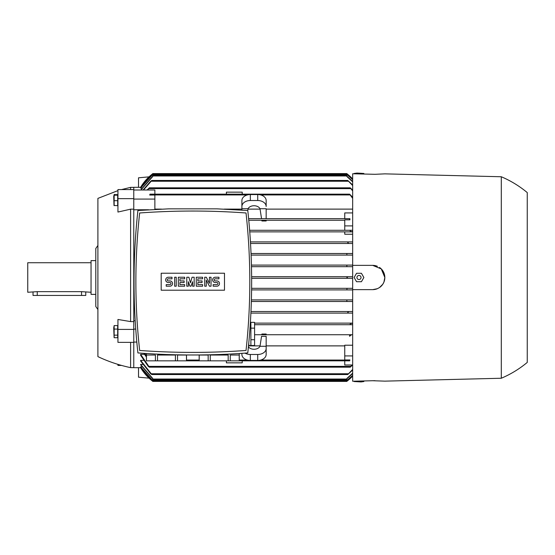 <?xml version="1.0" encoding="UTF-8"?>
<svg xmlns="http://www.w3.org/2000/svg" width="555" height="555" viewBox="0 0 555 555"><rect width="100%" height="100%" fill="white"/><g stroke="black" fill="none" stroke-linecap="round" stroke-linejoin="round"><path stroke-width="0.83" d="M97.902 245.476L95.793 248.487L95.793 294.379L91.048 294.379L91.048 260.621L95.793 260.621L95.793 306.513L97.902 309.524M91.048 262.73L27.75 262.73L27.75 292.27L37.247 291.652L81.55 291.652L91.048 292.27M85.768 292.27L85.768 295.433L33.023 295.433L33.023 292.27M117.944 190.622L97.902 198.385L97.902 356.615C108.371 361.569 119.269 365.245 130.605 367.639L133.769 367.639M133.769 187.361L130.605 187.361L130.605 189.574M133.769 209.173L130.605 209.173L117.944 212.052L117.944 198.648L133.769 198.648L133.769 209.783L148.636 209.783M130.605 209.173L130.605 321.602L133.769 321.602M133.769 198.648L133.769 187.306L141.012 187.306M141.823 188.159L140.623 187.958L152.757 174.263M152.5 173.895L152.757 173.694A47.473 47.473 0 0 0 140.623 187.306L151.751 174.485L152.465 174.485M147.033 190.004L149.364 187.833L147.755 190.004M352.661 190.941L350.254 187.833L352.661 190.101M352.661 185.557L347.756 180.451L352.661 184.961M143.044 190.004L150.634 181.242L151.862 180.451L143.474 190.004M352.661 181.874L346.861 176.511L346.861 175.172L152.757 175.172L152.757 176.511L140.942 190.004M346.861 176.143L352.661 181.492M140.699 190.004L152.757 176.143M352.661 179.688L346.861 174.436L346.861 173.59L152.757 173.59L152.757 174.436L140.623 188.159M346.861 174.263L352.661 179.501M352.661 178.911L346.861 173.694A47.473 47.473 0 0 1 352.661 178.904M347.812 174.436L347.152 174.485M352.661 198.371L349.615 194.16L352.661 197.219M149.704 195.048L150.003 194.16L149.704 195.048L154.866 195.048L154.866 209.429M241.897 209.117L224.185 209.117M161.505 209.117L154.866 209.117M241.897 210.095L241.897 206.384M260.115 209.117L247.939 209.117M266.157 206.384L266.157 200.522A8.436 5.966 180 0 0 257.721 194.555L257.721 200.522A8.436 5.966 0 0 1 266.157 206.488M352.661 209.117L266.157 209.117M344.752 230.29L352.661 230.29L350.614 230.29L350.254 231.081L350.614 230.29L249.646 230.29L344.752 230.29L344.752 225.892L352.661 225.892M344.752 220.273L248.779 220.273L344.752 220.273M266.157 220.273L266.157 220.973L261.911 220.973L261.8 220.273M141.012 367.694L133.769 367.694L133.769 209.783M351.808 231.449C351.315 232.143 350.76 231.9 350.156 230.72M352.661 231.872L249.764 231.872L352.661 231.872M352.661 234.245L344.752 234.245L344.752 231.872M348.977 243.478L250.548 243.478L352.661 243.478L348.977 243.478L347.756 242.688L348.339 241.897L250.451 241.897L352.661 241.897M346.861 255.085L251.124 255.085L352.661 255.085L346.861 255.085L346.861 253.503L251.054 253.503L352.661 253.503M347.021 266.684L251.491 266.684L352.661 266.684L346.861 266.677L346.861 265.103L251.457 265.103L352.661 265.103M251.644 276.709L352.661 276.709L251.644 276.709M347.867 278.291L251.658 278.291L352.661 278.291L347.867 278.291L346.861 277.5L347.874 276.709M251.63 288.316L352.661 288.316L251.63 288.316M352.661 289.897L346.861 289.897L347.021 288.316M251.616 289.897L346.861 289.897L251.616 289.897M251.415 299.915L352.661 299.915L251.415 299.915M352.661 301.497L251.366 301.497L346.861 301.497L346.861 299.915M250.985 311.522L352.661 311.522L250.985 311.522M352.661 313.103L348.339 313.103L347.756 312.312L348.977 311.522M250.916 313.103L348.339 313.103L250.916 313.103M344.752 225.892L344.752 219.835L349.921 219.835L349.914 218.691L344.752 218.691L344.752 212.933L352.661 212.933M247.71 210.505L248.064 208.722A6.327 4.475 0 0 1 254.03 205.738A6.327 4.475 0 0 1 259.997 208.722L266.157 208.722L266.157 218.691L344.752 218.691M259.997 208.722L261.558 218.691L248.626 218.691L349.83 218.691L349.615 219.482L349.914 218.691M150.003 194.16L349.615 194.16M266.157 218.691L261.558 218.691M257.721 194.555L250.333 194.555A8.436 5.966 180 0 0 241.897 200.522L241.897 208.722L248.064 208.722M241.897 206.488A8.436 5.966 0 0 1 250.333 200.522L257.721 200.522M254.585 323.128L352.661 323.128L254.585 323.128M133.769 320.755L135.184 320.755M350.961 323.232L350.496 323.579M254.585 324.71L350.614 324.71L254.585 324.71L350.614 324.71L350.254 323.919M130.605 342.373L130.605 367.639M140.623 354.354L149.364 367.167L148.24 366.376L140.623 355.304L140.623 354.354L144.536 354.354M152.757 380.737L140.623 367.042L141.823 366.841M152.757 378.857L140.623 364.864L140.623 364.441L142.677 364.441M140.623 360.368L151.862 374.549L150.634 373.758L140.623 361.034L140.623 360.368L143.578 360.368M151.779 380.536L140.623 367.694A47.473 47.473 0 0 0 152.757 381.306L151.751 380.515L152.757 381.306M352.585 364.996L350.254 367.167L351.863 364.996M146.43 357.087L143.905 353.355M349.914 359.952L349.615 360.84L349.914 359.952L344.752 359.952L344.752 345.217L352.661 345.217M186.515 354.971L186.515 360.84L199.21 360.84L199.21 355.034L208.16 355.034L208.16 360.84L199.21 360.84M239.26 353.521L239.26 360.84L349.615 360.84M241.897 353.348L241.897 354.478A8.436 5.966 0 0 0 250.333 360.445L257.721 360.445A8.436 5.966 0 0 0 266.157 354.478L266.157 346.278L259.997 346.278A6.327 4.475 180 0 1 254.03 349.262A6.327 4.475 180 0 1 248.418 346.854M266.157 348.616L266.157 336.309L261.558 336.309L259.997 346.278M261.558 336.309L266.157 336.309M266.157 345.883L344.752 345.883M266.157 348.512A8.436 5.966 180 0 1 257.721 354.478L250.333 354.478A8.436 5.966 180 0 1 244.991 353.133M248.515 345.883L260.115 345.883M344.752 355.921L352.661 355.921M352.661 364.996L344.752 364.996L344.752 360.84M133.769 342.067L136.807 342.067M133.769 329.108L135.739 329.108M254.585 334.727L261.8 334.727L261.911 334.027L266.157 334.027L266.157 334.727L352.661 334.727L254.585 334.727M266.157 334.727L261.8 334.727M133.769 199.078L154.866 199.078M154.866 194.16L154.866 190.004L133.769 190.004M352.661 324.71L350.614 324.71M352.661 375.499L346.861 380.737M140.623 366.841L152.757 380.563L152.757 381.41L346.861 381.41L346.861 380.563L352.661 375.312M352.661 370.039L347.756 374.549L352.661 369.443M151.862 374.549L347.756 374.549M151.862 180.451L347.756 180.451M347.867 380.515L352.661 376.089A47.473 47.473 0 0 1 346.861 381.306L347.874 380.508L347.152 380.515M152.757 173.694L151.751 174.485M149.364 367.167L350.254 367.167M149.364 187.833L350.254 187.833M144.695 353.41L146.43 355.921M352.661 373.508L346.861 378.857M140.623 364.441L152.757 378.489L152.757 379.828L346.861 379.828L346.861 378.489L352.661 373.127M152.757 173.59L346.861 173.59M349.615 335.518L349.83 336.309L349.615 335.518M349.449 335.976L351.169 335.067M350.156 324.28C350.67 323.142 351.218 322.899 351.808 323.551M349.921 219.835L349.615 219.482M233.461 351.266L235.369 351.162M235.611 351.149L242.147 350.732M143.537 350.732L150.079 351.149M150.315 351.162L152.23 351.266M157.523 360.84L157.523 355.034L175.422 355.034L175.422 360.84L146.43 360.84L146.43 353.521M177.524 360.84L177.524 355.034L186.48 355.034L186.48 360.84L175.422 360.84M210.262 360.84L210.262 355.034L228.167 355.034L228.167 360.84L208.16 360.84M230.269 360.84L230.269 355.034L239.226 355.034L239.226 360.84L228.167 360.84M146.464 360.84L146.464 355.034L155.414 355.034L155.414 360.84M137.904 210.511C132.749 257.985 132.749 305.458 137.904 352.925C174.534 355.672 211.157 355.672 247.78 352.925C252.934 305.458 252.934 257.985 247.78 210.511L216.894 208.84L168.796 208.84L137.904 210.511M192.842 352.397A730.165 730.165 0 0 0 246.025 350.462A626.616 626.616 0 0 0 246.025 212.981A730.165 730.165 0 0 0 139.659 212.981A626.616 626.616 0 0 0 139.659 350.462A730.165 730.165 0 0 0 192.842 352.397M247.627 333.937C246.656 344.822 246.656 344.822 247.627 333.937L248.175 326.978M248.786 343.073L248.786 345.543L250.895 345.543L250.895 322.337L254.585 322.365L254.585 345.508L250.895 345.508M250.895 339.722L254.585 339.722M254.585 328.151L250.895 328.151M224.491 290.209L161.193 290.209L161.193 273.226L224.491 273.226L224.491 290.209M209.457 283.3L209.457 277.236L211.039 277.236L211.039 286.2L209.457 286.2L206.293 280.136L206.293 286.2L204.712 286.2L204.712 277.236L206.293 277.236L209.457 283.3M194.16 277.236L194.16 286.2L192.578 286.2L192.578 281.718L190.996 286.2L189.942 286.2L188.36 281.718L188.36 286.2L186.778 286.2L186.778 277.236L188.887 277.236L190.469 282.772L192.051 277.236L194.16 277.236M174.645 286.2L174.645 277.236L176.226 277.236L176.226 286.2L174.645 286.2M168.318 277.236A2.636 2.636 0 0 0 165.681 279.873A2.636 2.636 0 0 0 168.318 282.509L169.899 282.509A1.054 1.054 0 0 1 170.954 283.563A1.054 1.054 0 0 1 169.899 284.618L166.209 284.618L166.209 286.2L169.899 286.2A2.636 2.636 0 0 0 172.536 283.563A2.636 2.636 0 0 0 169.899 280.927L168.318 280.927A1.054 1.054 0 0 1 167.263 279.873A1.054 1.054 0 0 1 168.318 278.818L172.008 278.818L172.008 277.236L168.318 277.236M179.924 278.818L179.924 280.927L184.142 280.927L184.142 282.509L179.924 282.509L179.924 284.618L184.669 284.618L184.669 286.2L178.335 286.2L178.335 277.236L184.669 277.236L184.669 278.818L179.924 278.818M197.857 278.818L197.857 280.927L202.075 280.927L202.075 282.509L197.857 282.509L197.857 284.618L202.603 284.618L202.603 286.2L196.269 286.2L196.269 277.236L202.603 277.236L202.603 278.818L197.857 278.818M215.264 277.236A2.636 2.636 0 0 0 212.62 279.873A2.636 2.636 0 0 0 215.264 282.509L216.845 282.509A1.054 1.054 0 0 1 217.9 283.563A1.054 1.054 0 0 1 216.845 284.618L213.148 284.618L213.148 286.2L216.845 286.2A2.636 2.636 0 0 0 219.482 283.563A2.636 2.636 0 0 0 216.845 280.927L215.264 280.927A1.054 1.054 0 0 1 214.202 279.873A1.054 1.054 0 0 1 215.264 278.818L218.954 278.818L218.954 277.236L215.264 277.236M149.011 378.142L138.514 377.192L138.514 367.694M138.514 187.306L138.514 177.808L149.011 176.858M226.391 194.16L226.391 192.155L242.216 192.155L242.216 194.16M226.391 360.84L226.391 362.845L242.216 362.845L242.216 360.84M352.661 289.634L352.661 381.229L372.703 380.73L384.837 381.139L501.297 378.246L501.297 176.754L384.837 173.861L375.069 174.305L352.661 173.77L352.661 265.366L372.703 265.366L381.285 268.925L384.837 277.5L383.914 282.134L382.777 284.257L379.488 287.559L377.372 288.697L372.738 289.634L352.661 289.634L352.661 265.366M375.007 380.695L372.703 380.73M379.488 267.441A12.134 12.134 0 0 1 379.488 287.559M377.372 288.697A12.134 12.134 0 0 1 372.703 289.634M384.837 277.5L382.395 270.202M374.417 265.491L372.738 265.366M501.297 176.754C510.725 180.757 519.376 186.036 527.25 192.578L527.25 362.422C519.376 368.964 510.725 374.243 501.297 378.246M372.703 265.366A12.134 12.134 0 0 1 377.372 266.303M363.865 277.5L361.43 281.718L356.553 281.718L354.118 277.5L356.553 273.282L361.43 273.282L363.865 277.5M356.941 277.5A2.047 2.047 0 0 0 358.995 279.547A2.047 2.047 0 0 0 361.041 277.5A2.047 2.047 0 0 0 358.995 275.453A2.047 2.047 0 0 0 356.941 277.5M363.865 380.952L363.865 381.542L361.041 381.937L354.118 381.542L363.865 381.542M361.43 381.007L361.43 381.542M356.553 381.132L356.553 381.542M354.118 381.195L354.118 381.542M363.865 174.048L363.865 173.458L354.118 173.458L356.941 173.063L363.865 173.458M361.43 173.993L361.43 173.458M354.118 173.805L354.118 173.458M356.553 173.868L356.553 173.458M117.944 364.378L117.944 365.426L121.538 365.426M133.769 329.406L117.944 329.406L117.944 319.465L130.605 321.595M133.769 189.574L117.944 189.574L117.944 198.648M117.681 200.688L117.681 194.638L114.143 194.638L113.726 196.435L114.004 205.454L117.681 205.683L117.681 200.688L114.143 200.688L114.143 205.683M114.462 194.389L114.462 195.422M117.681 195.173L114.143 195.173L114.143 200.688M133.769 342.373L117.944 342.373L117.944 329.406M117.681 337.724L117.681 325.584L114.143 325.584L114.143 337.724L117.681 337.724M114.094 337.475L113.726 327.929L114.143 325.584M117.681 335.151L114.143 335.151M117.681 329.08L114.143 329.08M37.247 295.433L37.247 291.652M81.55 295.433L81.55 291.652M149.004 188.624L350.614 188.624M151.279 181.242L348.339 181.242M152.757 175.963L346.861 175.963M152.757 174.381L346.861 174.381M149.788 194.951L247.294 194.951M260.76 194.951L349.83 194.951M250.333 194.555L250.333 200.522M149.004 366.376L350.614 366.376M257.721 354.478L257.721 360.445M250.333 354.478L250.333 360.445M152.757 380.619L346.861 380.619M151.279 373.758L348.339 373.758M151.751 380.515L152.465 380.515M186.515 360.049L199.176 360.049M239.26 360.049L247.294 360.049M260.76 360.049L349.83 360.049M152.757 379.037L346.861 379.037M130.605 187.361L121.538 189.574M199.176 354.971L199.176 360.84M250.402 322.337L250.895 322.337"/></g></svg>
